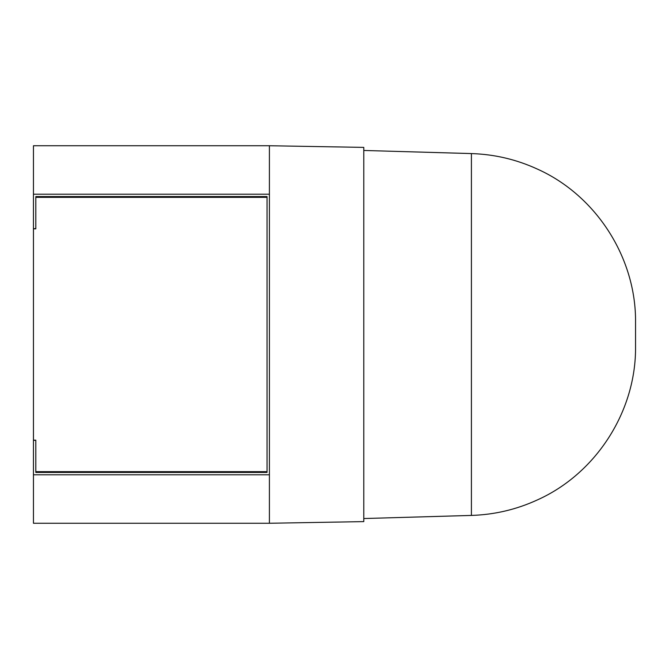 <?xml version="1.0" encoding="UTF-8"?>
<svg xmlns="http://www.w3.org/2000/svg" width="669" height="669" viewBox="0 0 669 669"><rect width="100%" height="100%" fill="white"/><g stroke="black" fill="none" stroke-linecap="round" stroke-linejoin="round"><path stroke-width="1" d="M267.04 197.338L35.808 197.338L35.808 228.681L33.45 228.681L33.45 440.319L35.808 440.319L35.808 471.662L267.04 471.662L267.04 472.431L267.04 196.569L267.04 471.662M35.808 471.662L35.808 472.431L267.04 472.431L35.808 472.431L35.808 440.16L33.45 440.16L33.45 474.798L269.398 474.798L269.398 145.733L33.45 145.733L269.398 145.733M35.808 145.742L33.45 145.742L33.45 194.202L269.398 194.202M35.808 197.338L35.808 228.84L33.45 228.84L33.45 194.202M267.04 145.733L33.45 145.733M35.808 196.569L267.04 196.569L35.808 196.569M269.398 474.798L269.398 523.258L363.785 521.611L363.785 147.389L269.398 145.742M33.45 523.267L269.398 523.267L33.45 523.267M33.45 474.798L33.45 523.258M363.785 150.458L471.411 153.577L471.411 515.423L363.785 518.542M471.411 515.423C494.475 514.704 516.485 509.527 537.45 499.885C596.296 473.493 636.286 410.942 635.55 346.458L635.55 322.542C636.286 258.058 596.296 195.507 537.45 169.115C516.485 159.473 494.475 154.296 471.411 153.577"/></g></svg>
